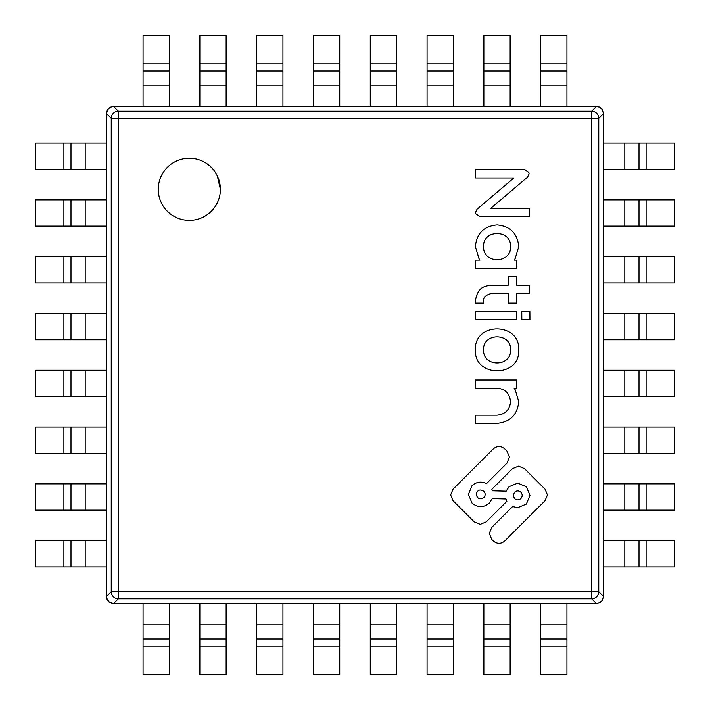 <?xml version="1.0" encoding="UTF-8"?>
<svg xmlns="http://www.w3.org/2000/svg" width="710" height="710" viewBox="0 0 710 710"><rect width="100%" height="100%" fill="white"/><g stroke="black" fill="none" stroke-linecap="round" stroke-linejoin="round"><path stroke-width="1.06" d="M213.284 209.113L211.296 211.296M202.936 217.26L200.77 218.218M193.138 220.162L189.33 220.393M169.557 213.284L167.365 211.296M161.41 202.936L160.451 200.77M158.507 193.138L158.268 189.33A31.062 31.062 0 0 1 189.33 158.268A31.062 31.062 0 0 1 220.393 189.33A31.062 31.062 0 0 1 189.33 220.393A31.062 31.062 0 0 1 158.268 189.33M165.386 169.557L167.365 167.365M175.725 161.41L177.899 160.451M185.532 158.507L189.33 158.268M209.113 165.386L211.296 167.365M217.26 175.743L220.393 189.33M112.224 106.615L597.776 106.615M603.385 112.224L603.5 596.4L602.124 600.589L599.559 602.746L596.782 603.491M106.615 597.776L106.615 112.233M603.491 596.782L603.5 596.4C603.66 595.708 603.598 599.213 601.468 601.468C598.015 603.473 596.32 604.148 596.4 603.5L596.4 603.465C600.651 603.003 603.003 600.651 603.465 596.4L603.5 596.4C603.66 595.708 603.598 599.213 601.468 601.468C598.015 603.473 596.32 604.148 596.4 603.5L112.233 603.385M106.5 113.6L107.876 109.411L110.44 107.254L113.6 106.5C114.603 106.145 110.13 106.766 108.523 108.55C105.231 113.733 106.961 113.138 106.5 113.6L106.5 596.4C106.145 595.397 106.766 599.87 108.55 601.476C113.733 604.769 113.138 603.038 113.6 603.5L109.411 602.124L107.254 599.559L106.5 596.4M596.4 106.5L599.559 107.254L602.124 109.411L603.465 113.6C603.003 109.349 600.651 106.997 596.4 106.535L596.4 106.5C595.708 106.34 599.213 106.402 601.468 108.532C603.473 111.985 604.148 113.68 603.5 113.6M113.014 106.527L596.4 106.535L591.696 111.239A7.1 7.02 45 0 1 598.761 118.304L603.465 113.6L603.465 596.4L598.761 591.696L598.761 118.304L591.696 118.304L591.696 111.239L118.304 111.239L118.304 118.304L591.696 118.304L591.696 591.696L598.761 591.696A7.1 7.02 135 0 1 591.696 598.761L591.696 591.696L118.304 591.696L118.304 598.761L591.696 598.761L596.4 603.465L113.218 603.491M106.535 113.6C106.908 109.269 109.269 106.908 113.6 106.535L118.304 111.239A7.1 7.02 -45 0 0 111.239 118.304L106.535 113.6M113.6 603.465C109.269 603.092 106.908 600.731 106.535 596.4L111.239 591.696L118.304 591.696L118.304 118.304L111.239 118.304L111.239 591.696A7.1 7.02 -135 0 0 118.304 598.761L113.6 603.465M63.9 540.665L106.5 540.665L106.5 566.935L63.9 566.935L63.9 540.665L35.5 540.665L35.5 566.935L63.9 566.935M71 540.665L71 566.935L71 540.665M63.9 483.865L106.5 483.865L106.5 510.135L63.9 510.135L63.9 483.865L35.5 483.865L35.5 510.135L63.9 510.135M71 483.865L71 510.135L71 483.865M63.9 427.065L106.5 427.065L106.5 453.335L63.9 453.335L63.9 427.065L35.5 427.065L35.5 453.335L63.9 453.335M71 427.065L71 453.335L71 427.065M63.9 370.265L106.5 370.265L106.5 396.535L63.9 396.535L63.9 370.265L35.5 370.265L35.5 396.535L63.9 396.535M71 370.265L71 396.535L71 370.265M63.9 313.465L106.5 313.465L106.5 339.735L63.9 339.735L63.9 313.465L35.5 313.465L35.5 339.735L63.9 339.735M71 313.465L71 339.735L71 313.465M63.9 256.665L106.5 256.665L106.5 282.935L63.9 282.935L63.9 256.665L35.5 256.665L35.5 282.935L63.9 282.935M71 256.665L71 282.935L71 256.665M63.9 199.865L106.5 199.865L106.5 226.135L63.9 226.135L63.9 199.865L35.5 199.865L35.5 226.135L63.9 226.135M71 199.865L71 226.135L71 199.865M63.9 143.065L106.5 143.065L106.5 169.335L63.9 169.335L63.9 143.065L35.5 143.065L35.5 169.335L63.9 169.335M71 143.065L71 169.335L71 143.065M646.1 566.935L603.5 566.935L603.5 540.665L646.1 540.665L646.1 566.935L674.5 566.935L674.5 540.665L646.1 540.665M639 566.935L639 540.665L639 566.935M646.1 510.135L603.5 510.135L603.5 483.865L646.1 483.865L646.1 510.135L674.5 510.135L674.5 483.865L646.1 483.865M639 510.135L639 483.865L639 510.135M646.1 453.335L603.5 453.335L603.5 427.065L646.1 427.065L646.1 453.335L674.5 453.335L674.5 427.065L646.1 427.065M639 453.335L639 427.065L639 453.335M646.1 396.535L603.5 396.535L603.5 370.265L646.1 370.265L646.1 396.535L674.5 396.535L674.5 370.265L646.1 370.265M639 396.535L639 370.265L639 396.535M646.1 339.735L603.5 339.735L603.5 313.465L646.1 313.465L646.1 339.735L674.5 339.735L674.5 313.465L646.1 313.465M639 339.735L639 313.465L639 339.735M646.1 282.935L603.5 282.935L603.5 256.665L646.1 256.665L646.1 282.935L674.5 282.935L674.5 256.665L646.1 256.665M639 282.935L639 256.665L639 282.935M646.1 226.135L603.5 226.135L603.5 199.865L646.1 199.865L646.1 226.135L674.5 226.135L674.5 199.865L646.1 199.865M639 226.135L639 199.865L639 226.135M646.1 169.335L603.5 169.335L603.5 143.065L646.1 143.065L646.1 169.335L674.5 169.335L674.5 143.065L646.1 143.065M639 169.335L639 143.065L639 169.335M143.065 646.1L143.065 603.5L169.335 603.5L169.335 646.1L143.065 646.1L143.065 674.5L169.335 674.5L169.335 646.1M143.065 639L169.335 639L143.065 639M199.865 646.1L199.865 603.5L226.135 603.5L226.135 646.1L199.865 646.1L199.865 674.5L226.135 674.5L226.135 646.1M199.865 639L226.135 639L199.865 639M256.665 646.1L256.665 603.5L282.935 603.5L282.935 646.1L256.665 646.1L256.665 674.5L282.935 674.5L282.935 646.1M256.665 639L282.935 639L256.665 639M313.465 646.1L313.465 603.5L339.735 603.5L339.735 646.1L313.465 646.1L313.465 674.5L339.735 674.5L339.735 646.1M313.465 639L339.735 639L313.465 639M370.265 646.1L370.265 603.5L396.535 603.5L396.535 646.1L370.265 646.1L370.265 674.5L396.535 674.5L396.535 646.1M370.265 639L396.535 639L370.265 639M427.065 646.1L427.065 603.5L453.335 603.5L453.335 646.1L427.065 646.1L427.065 674.5L453.335 674.5L453.335 646.1M427.065 639L453.335 639L427.065 639M483.865 646.1L483.865 603.5L510.135 603.5L510.135 646.1L483.865 646.1L483.865 674.5L510.135 674.5L510.135 646.1M483.865 639L510.135 639L483.865 639M540.665 646.1L540.665 603.5L566.935 603.5L566.935 646.1L540.665 646.1L540.665 674.5L566.935 674.5L566.935 646.1M540.665 639L566.935 639L540.665 639M169.335 63.9L169.335 106.5L143.065 106.5L143.065 63.9L169.335 63.9L169.335 35.5L143.065 35.5L143.065 63.9M169.335 71L143.065 71L169.335 71M226.135 63.9L226.135 106.5L199.865 106.5L199.865 63.9L226.135 63.9L226.135 35.5L199.865 35.5L199.865 63.9M226.135 71L199.865 71L226.135 71M282.935 63.9L282.935 106.5L256.665 106.5L256.665 63.9L282.935 63.9L282.935 35.5L256.665 35.5L256.665 63.9M282.935 71L256.665 71L282.935 71M339.735 63.9L339.735 106.5L313.465 106.5L313.465 63.9L339.735 63.9L339.735 35.5L313.465 35.5L313.465 63.9M339.735 71L313.465 71L339.735 71M396.535 63.9L396.535 106.5L370.265 106.5L370.265 63.9L396.535 63.9L396.535 35.5L370.265 35.5L370.265 63.9M396.535 71L370.265 71L396.535 71M453.335 63.9L453.335 106.5L427.065 106.5L427.065 63.9L453.335 63.9L453.335 35.5L427.065 35.5L427.065 63.9M453.335 71L427.065 71L453.335 71M510.135 63.9L510.135 106.5L483.865 106.5L483.865 63.9L510.135 63.9L510.135 35.5L483.865 35.5L483.865 63.9M510.135 71L483.865 71L510.135 71M566.935 63.9L566.935 106.5L540.665 106.5L540.665 63.9L566.935 63.9L566.935 35.5L540.665 35.5L540.665 63.9M566.935 71L540.665 71L566.935 71M450.637 494.932L453.015 500.683L474.2 521.859L480.235 524.362L486.279 521.859L506.904 501.224L505.964 498.961L492.199 498.589L489.359 503.044C483.572 507.828 477.794 507.828 472.008 503.044L468.422 494.373L472.017 485.693C476.41 481.806 481.247 481.105 486.519 483.59L506.949 463.16L509.443 457.125L506.949 451.081L504.783 448.915C500.949 445.747 497.115 445.747 493.281 448.915L453.015 489.181L450.637 494.932M475.46 415.173L475.46 423.364L496.778 423.364C510.037 422.166 517.359 414.933 518.744 401.683L515.238 389.888L514.138 388.201L516.552 388.201L516.552 380.001L475.46 380.001L475.46 388.201L497.071 388.201C505.28 388.92 509.771 393.526 510.552 402.002L510.552 402.011C509.585 410.025 505.014 414.409 496.831 415.173L475.46 415.173M518.744 349.879C520.137 321.905 473.996 321.905 475.389 349.879C473.996 377.844 520.137 377.844 518.744 349.879M483.581 349.879C482.711 367.274 511.422 367.274 510.552 349.879C511.422 332.475 482.711 332.475 483.581 349.879M475.46 311.566L475.46 319.757L516.552 319.757L516.552 311.566L475.46 311.566M514.528 498.553C516.64 500.284 518.753 500.293 520.865 498.553C522.604 496.441 522.604 494.329 520.865 492.225C518.753 490.486 516.64 490.486 514.537 492.216L513.223 495.385L514.528 498.553M483.847 497.541C485.587 495.429 485.587 493.317 483.847 491.205C479.916 488.924 477.368 489.971 476.215 494.373C477.368 498.766 479.916 499.822 483.847 497.541M521.77 311.637L521.832 319.748L529.944 319.686L529.882 311.575L521.77 311.637M475.389 246.61L478.895 258.413L479.995 260.1L475.46 260.1L475.46 268.291L516.552 268.291L516.552 260.1L514.138 260.1L515.238 258.413L518.744 246.61C517.492 233.404 510.268 226.179 497.071 224.928C483.865 226.179 476.632 233.404 475.389 246.61M483.581 246.61C482.711 264.014 511.422 264.014 510.552 246.61C511.422 229.215 482.711 229.215 483.581 246.61M479.481 290.363C476.934 293.416 475.567 297.667 475.398 303.117L483.59 303.117C482.463 298.147 485.241 294.898 491.915 293.372L508.342 293.372L508.342 303.117L516.534 303.117L516.534 293.372L529.207 293.372L529.207 285.18L516.534 285.18L516.534 276.74L508.342 276.74L508.342 285.18L491.915 285.18C485.418 285.722 481.273 287.452 479.481 290.363M475.46 169.779L475.46 177.97L513.871 177.97L477.013 209.264L475.576 212.388L475.824 213.799L479.667 216.488L529.207 216.488L529.207 208.287L490.823 208.287L527.672 176.994L529.11 173.879L528.861 172.459L525.018 169.779L475.46 169.779M489.288 533.405L491.781 539.449L493.281 540.949C497.115 544.117 500.949 544.117 504.783 540.949L545.049 500.683L547.428 494.932L545.049 489.181L524.539 468.671L518.495 466.168L512.451 468.671L491.844 489.279L492.412 490.796L506.177 491.169L509.026 486.714L517.697 483.119L526.367 486.714L529.962 495.385L526.367 504.056L517.697 507.65L512.602 506.549L491.781 527.361L489.288 533.405M85.2 566.935L85.2 540.665M85.2 510.135L85.2 483.865M85.2 453.335L85.2 427.065M85.2 396.535L85.2 370.265M85.2 339.735L85.2 313.465M85.2 282.935L85.2 256.665M85.2 226.135L85.2 199.865M85.2 169.335L85.2 143.065M624.8 540.665L624.8 566.935M624.8 483.865L624.8 510.135M624.8 427.065L624.8 453.335M624.8 370.265L624.8 396.535M624.8 313.465L624.8 339.735M624.8 256.665L624.8 282.935M624.8 199.865L624.8 226.135M624.8 143.065L624.8 169.335M169.335 624.8L143.065 624.8M226.135 624.8L199.865 624.8M282.935 624.8L256.665 624.8M339.735 624.8L313.465 624.8M396.535 624.8L370.265 624.8M453.335 624.8L427.065 624.8M510.135 624.8L483.865 624.8M566.935 624.8L540.665 624.8M143.065 85.2L169.335 85.2M199.865 85.2L226.135 85.2M256.665 85.2L282.935 85.2M313.465 85.2L339.735 85.2M370.265 85.2L396.535 85.2M427.065 85.2L453.335 85.2M483.865 85.2L510.135 85.2M540.665 85.2L566.935 85.2M600.536 107.822L599.568 107.245M603.136 111.239L602.897 110.6M602.364 109.633L601.858 108.967M600.172 107.512L599.311 107.068M598.184 106.704L597.5 106.58M107.822 109.464L107.245 110.432M112.81 106.544L109.704 107.592M108.541 108.523L106.58 112.464M111.647 603.26L110.662 602.923M109.855 602.497L109.012 601.903M108.541 601.476L108.097 600.979M107.476 600.119L107.032 599.24M109.464 602.178L110.432 602.754M602.754 110.432L602.124 109.402M110.432 107.245L109.402 107.876M602.754 599.568L602.124 600.598M599.568 602.754L600.598 602.124M107.245 599.568L107.876 600.598"/></g></svg>

